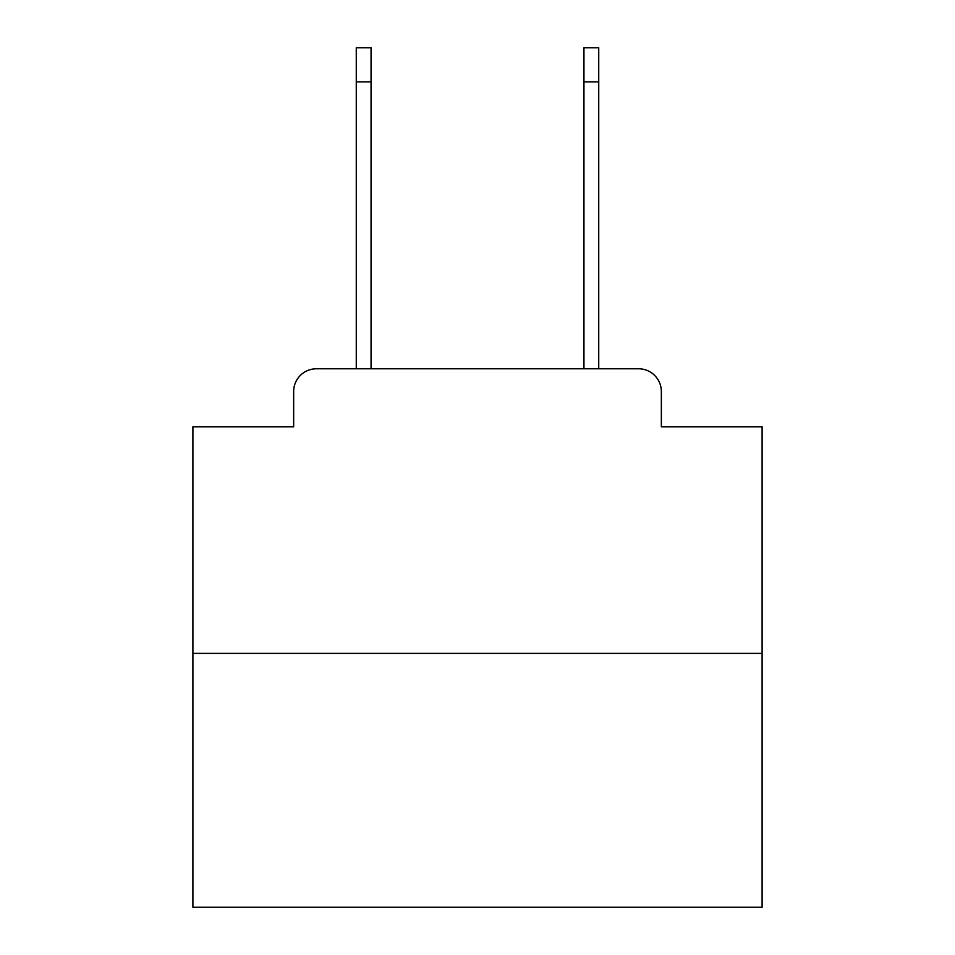<?xml version="1.0" encoding="UTF-8"?>
<svg xmlns="http://www.w3.org/2000/svg" width="955" height="955" viewBox="0 0 955 955"><rect width="100%" height="100%" fill="white"/><g stroke="black" fill="none" stroke-linecap="round" stroke-linejoin="round"><path stroke-width="1.43" d="M293.651 391.55L293.651 426.837L293.651 391.55A22.765 22.765 0 0 1 316.415 368.785L356.263 368.785L356.263 47.75L371.053 47.75L371.053 368.785L388.709 368.785M762.102 653.387L192.898 653.387L192.898 907.25L762.102 907.25L762.102 426.837L661.349 426.837L661.349 391.55A22.765 22.765 0 0 0 638.585 368.785L316.415 368.785M192.898 653.387L192.898 426.837L293.651 426.837M566.291 368.785L583.947 368.785L583.947 47.75L598.737 47.75L598.737 81.903L583.947 81.903M598.737 81.903L598.737 368.785L638.585 368.785M661.349 426.837L661.349 391.55M356.263 81.903L371.053 81.903"/></g></svg>
